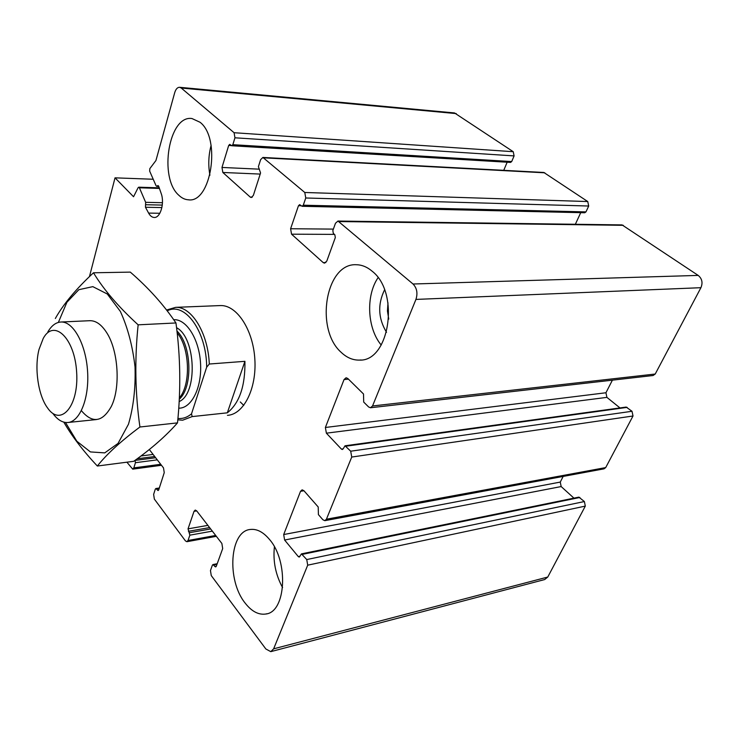 <?xml version="1.0" encoding="UTF-8"?>
<svg xmlns="http://www.w3.org/2000/svg" width="739" height="739" viewBox="0 0 739 739"><rect width="100%" height="100%" fill="white"/><g stroke="black" fill="none" stroke-linecap="round" stroke-linejoin="round"><path stroke-width="1.11" d="M216.305 566.194L214.883 566.48L212.98 564.559L212.389 565.159L210.458 570.536L211.262 575.589L265.855 648.981L270.779 651.65L273.633 648.833L307.701 565.178L306.75 559.562L301.457 553.871L299.277 557.086L298.316 556.615L284.607 540.024L283.693 534.546L300.524 491.324L302.112 489.837L303.895 490.687L318.213 506.991L318.407 514.612L322.897 519.757L324.837 520.672L326.426 519.212L351.736 457.053L350.702 451.206L345.021 445.793L343.256 448.693L342.342 449.515L341.418 449.1L326.379 433.183L325.382 427.484L344.041 379.569L346.101 377.749L347.764 378.479L363.514 393.998L363.699 402.071L368.641 406.977L370.479 407.762L372.539 405.97L415.937 299.415C417.895 293.217 416.925 288.09 413.036 284.007L337.963 221.053L335.478 223.252L332.836 230.596L333.344 233.441L334.813 234.697L335.321 237.542L326.795 261.089L324.495 263.158L323.202 262.604L291.554 234.189L290.603 228.748L298.473 205.719L299.646 204.638L302.103 206.292L303.276 205.202L305.761 197.987L304.782 192.482L262.899 157.444L260.636 159.633L258.401 166.644L260.562 172.972L253.338 195.456L251.223 197.535L250.253 197.101L222.836 172.473L221.986 167.448L228.693 145.444L229.755 144.364L231.769 145.759L232.84 144.687L234.947 137.796L234.087 132.715L181.24 88.033L179.642 87.304C177.462 87.267 175.817 89.068 174.7 92.689L155.938 160.52L149.832 168.621L149.666 171.125L156.068 185.748L156.723 186.357L157.97 185.535L158.691 186.302L161.148 193.396C164.843 203.179 160.335 218.254 154.082 217.46C151.957 217.312 150.128 215.853 148.604 213.091L145.472 207.253L145.648 202.32L139.403 187.789L138.766 187.189L138.128 187.669L133.547 196.74L115.035 177.84L89.465 276.589M271.065 651.576L544.652 579.561L547.765 577.039L585.306 506.104L584.383 501.541L578.859 497.135L301.457 553.871M573.944 498.141L561.169 486.558L284.607 540.024M563.164 476.424L560.264 482.087L561.169 486.558M324.975 520.644L604.022 468.84L605.703 467.584L633.009 415.992L632.011 411.281L626.182 407.069L345.021 445.793M619.975 407.919L606.904 397.37L326.379 433.183M612.391 380.169L605.943 392.76L606.904 397.37M370.627 407.743L653.073 375.523L655.225 374.026L700.923 287.693C702.983 282.732 702.068 278.64 698.189 275.407L622.053 224.905L337.963 221.053M575.358 224.277L580.725 212.675M302.103 206.292L584.725 212.758L585.972 211.89L588.697 206.024L587.745 201.544L543.83 172.473L262.899 157.444M503.739 170.33L507.157 162.22M231.769 145.759L510.529 162.423L511.702 161.555L514.095 155.911L513.236 151.707L454.503 112.947L179.642 87.304M153.222 179.254L115.035 177.84M126.896 462.189L132.724 469.145L133.842 467.879L135.431 462.697L135.034 460.351M149.306 449.515L163.504 467.907L164.243 472.655L158.7 489.92L158.118 490.557L155.874 488.525L155.301 489.153L153.629 494.391L154.349 499.093L185.443 540.893L186.884 541.705L188.029 540.495L189.858 535.165L188.039 528.856L194.024 511.342L195.244 510.058L196.666 510.843L221.866 543.461L222.688 548.578L216.268 566.314L215.677 566.924L214.883 566.48M269.421 539.368C263.223 532.006 256.867 528.708 250.336 529.466C229.718 531.018 226.448 579.939 245.043 602.959C251.574 611.393 258.493 615.079 265.791 614.026C286.113 612.169 288.801 561.197 269.421 539.368M372.207 271.259C367.237 267.038 361.99 264.858 356.466 264.738C325.603 262.659 314.703 329.16 341.132 352.3C346.757 357.676 352.882 360.272 359.505 360.096C389.527 361.685 400.039 292.635 372.207 271.259M200.038 122.258L191.955 118.536C168.686 114.822 158.515 177.896 178.847 195.272C181.776 198.089 184.935 199.595 188.334 199.798C211.04 203.613 221.432 138.387 200.038 122.258M219.483 305.595L220.638 305.558C236.84 305.068 253.126 329.705 254.844 359.237C256.784 388.751 243.621 414.551 227.436 415.336M243.759 405.388L240.314 401.979M209.913 175.235C208.102 165.231 208.49 155.31 211.086 145.463M381.222 345.039C367.209 328.338 365.657 295.711 378.054 277.698M386.534 332.31C378.183 318.546 377.518 304.394 384.548 289.873M388.751 319.082L387.439 311.008L387.984 302.833M282.594 587.607C275.61 574.822 272.885 561.234 274.409 546.842M167.236 310.86C184.63 301.355 206.587 331.1 206.671 367.209L191.512 413.84C187.244 417.415 182.718 418.948 177.923 418.431M191.512 413.84L192.158 416.593L182.635 420.205L177.794 419.835M166.58 310.011L175.642 307.35C191.65 306.445 208.13 333.141 209.294 364.022L206.671 367.209M209.294 364.022L244.923 361.325C245.32 385.998 239.454 403.171 227.326 412.824L244.923 361.325M192.158 416.593L227.326 412.824M39.019 349.436L43.222 338.444C53.882 318.38 74.75 337.972 76.644 372.188C78.99 406.395 60.616 427.207 47.527 407.891C38.142 395.31 34.216 367.948 39.019 349.436M47.823 331.968C51.582 325.493 56.072 322.176 61.272 322.001C73.466 321.613 85.992 344.429 87.59 371.541C89.345 398.644 79.692 422.163 67.498 422.542C62.288 422.699 57.42 419.678 52.866 413.461M58.363 322.416L66.916 302.251L78.824 289.697L92.828 286.64L107.294 294.002L120.337 311.387C127.718 327.469 132.623 346.009 135.034 366.987C135.662 388.114 133.463 407.198 128.457 424.251L118.028 443.437L104.744 452.887L90.417 451.926L76.828 441.22L65.475 422.468M89.345 320.726C95.562 320.338 101.345 324.319 106.693 332.67C118.416 350.6 120.725 387.91 111.266 406.542C102.342 422.302 92.384 423.678 81.401 410.681M63.803 422.135C72.034 436.379 83.221 451.012 97.354 466.023C106.628 454.263 120.817 441.266 139.93 427.003C135.154 393.471 134.563 359.413 138.138 324.827C118.517 306.907 103.626 289.559 93.483 272.783C76.043 288.995 63.332 304.228 55.333 318.491M97.354 466.023L133.722 461.302C151.384 448.758 165.979 435.945 177.508 422.874L139.93 427.003M93.483 272.783L130.313 272.118C148.484 287.831 163.698 304.782 175.956 322.961C180.455 356.133 180.972 389.435 177.508 422.874M138.138 324.827L175.956 322.961M547.765 577.039L273.633 648.833M585.306 506.104L307.701 565.178M584.383 501.541L306.75 559.562M579.875 497.476L302.417 554.352M300.052 556.255L298.316 556.615M560.264 482.087L283.693 534.546M303.96 490.761L300.524 491.324M605.703 467.584L326.426 519.212M633.009 415.992L351.736 457.053M632.011 411.281L350.702 451.206M627.143 407.374L345.944 446.199M343.182 448.859L341.418 449.1M605.943 392.76L325.382 427.484M348.457 379.153L344.041 379.569M655.225 374.026L372.539 405.97M700.923 287.693L415.937 299.415M698.189 275.407L413.036 284.007M623.3 225.321L339.173 221.561M325.881 262.567L323.202 262.604M334.444 234.383L291.554 234.189M333.372 229.099L290.603 228.748M301.244 205.784L298.473 205.719M585.972 211.89L303.276 205.202M588.697 206.024L305.761 197.987M587.745 201.544L304.782 192.482M544.791 172.815L263.805 157.841M252.285 197.156L250.253 197.101M260.211 174.081L222.836 172.473M258.733 169.139L221.986 167.448M231.39 145.601L228.693 145.444M511.702 161.555L232.84 144.687M514.095 155.911L234.947 137.796M513.236 151.707L234.087 132.715M456.268 113.603L181.24 88.033M158.552 185.988L157.352 185.951M159.846 213.275L148.604 213.091M161.896 207.585L145.472 207.253M162.294 205.082L145.528 204.721M162.46 202.708L145.648 202.32M159.43 188.417L139.403 187.789M160.714 464.295L133.842 467.879M157.278 459.843L135.431 462.697M155.661 457.746L135.08 460.406M154.719 456.526L137.186 458.78M153.102 454.43L140.964 455.972M158.663 490.012L157.49 490.188M159.153 488.497L156.502 488.885M215.677 535.452L188.029 540.495M212.342 531.138L189.858 535.165M210.652 528.948L189.47 532.708M209.59 527.572L188.417 531.304M207.89 525.374L188.039 528.856M196.713 510.898L194.024 511.342M216.97 564.356L213.765 565.002M173.711 319.701C186.367 318.795 199.262 339.192 200.546 363.468C202.015 387.735 191.456 408.575 178.736 408.177M177.148 332.855C189.858 347.616 191.078 384.723 179.337 397.924M176.944 331.026C191.697 344.725 193.119 387.31 179.272 399.245M176.547 327.691C195.955 337.658 197.876 393.776 179.152 401.573M158.737 186.422L156.723 186.357M159.227 187.845L138.766 187.189M161.481 465.284L132.724 469.145M159.31 488.017L155.874 488.525M216.351 536.32L186.884 541.705M217.211 563.709L212.98 564.559M188.334 199.798L188.972 199.816M359.505 360.096L361.094 359.976M265.791 614.026L267.056 613.721M175.642 307.35L220.638 305.558M68.478 422.44L96.366 419.567M61.272 322.001L90.241 320.68"/></g></svg>
